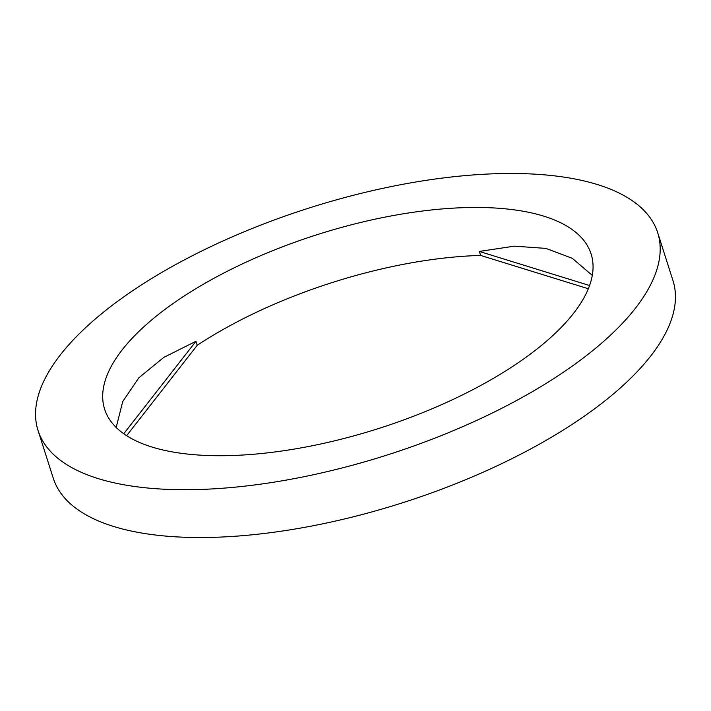 <?xml version="1.0" encoding="UTF-8"?>
<svg xmlns="http://www.w3.org/2000/svg" width="711" height="711" viewBox="0 0 711 711"><rect width="100%" height="100%" fill="white"/><g stroke="black" fill="none" stroke-linecap="round" stroke-linejoin="round"><path stroke-width="1.07" d="M535.721 389.699A325.229 129.518 162.3 0 1 38.038 430.475A325.229 129.518 162.3 0 1 160.019 273.486A325.229 129.518 162.3 0 1 657.702 232.719A325.229 129.518 162.3 0 1 535.721 389.699M657.702 232.719L672.962 280.525A325.229 129.518 162.3 0 1 550.981 437.514A325.229 129.518 162.3 0 1 53.298 478.281L38.038 430.475M589.57 285.529L479.338 251.436L514.311 246.157L545.906 248.397L572.328 258.333L592.29 275.397M479.338 251.436L480.609 255.427L588.335 288.746M116.195 427.489L122.701 401.599L138.814 377.817L163.77 357.411L195.96 341.289L197.231 345.279A255.32 101.682 162.3 0 1 215.655 333.788A255.32 101.682 162.3 0 1 480.609 255.427M200.395 285.982A255.32 101.682 162.3 0 1 591.108 253.969A255.32 101.682 162.3 0 1 495.345 377.212A255.32 101.682 162.3 0 1 104.641 409.225A255.32 101.682 162.3 0 1 200.395 285.982M126.62 435.692L197.231 345.279M195.96 341.289L123.741 433.754"/></g></svg>
